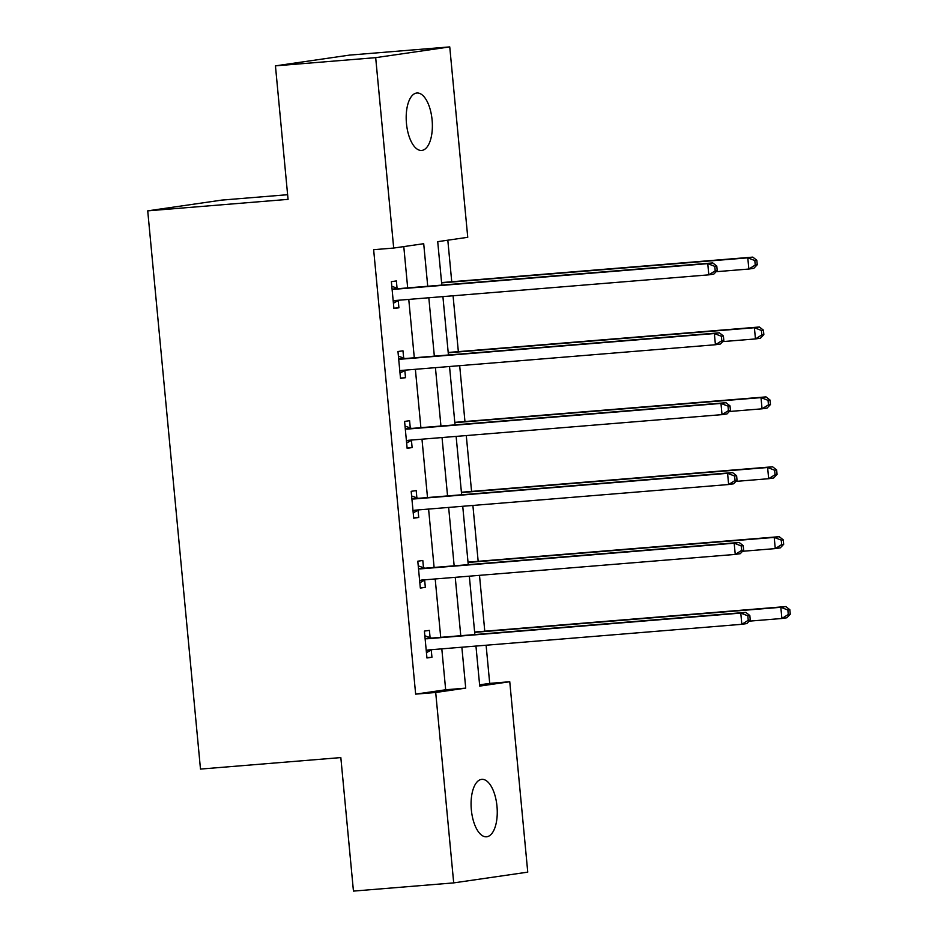 <?xml version="1.0" encoding="UTF-8"?>
<svg xmlns="http://www.w3.org/2000/svg" width="938" height="938" viewBox="0 0 938 938"><rect width="100%" height="100%" fill="white"/><g stroke="black" fill="none" stroke-linecap="round" stroke-linejoin="round"><path stroke-width="1.41" d="M471.357 809.94A28.808 12.921 -94.7 0 1 481.815 779.361A28.808 12.921 -94.7 0 1 496.976 806.223A28.808 12.921 -94.7 0 1 486.517 836.79A28.808 12.921 -94.7 0 1 471.357 809.94M406.471 123.582A28.808 12.921 -94.7 0 1 416.929 93.003A28.808 12.921 -94.7 0 1 432.09 119.853A28.808 12.921 -94.7 0 1 421.631 150.432A28.808 12.921 -94.7 0 1 406.471 123.582M287.626 194.705L221.778 200.099L147.723 210.851L200.486 769.078L340.834 757.587L353.45 891.1L453.699 882.893L435.701 692.49L465.717 688.129L461.859 647.22M147.723 210.851L288.06 199.36L275.444 65.859L349.499 55.108L449.748 46.9L467.745 237.302L437.718 241.664L441.821 285.093M479.611 684.846L489.706 683.38L486.107 645.227M484.782 631.204L479.494 575.346M478.169 561.311L472.893 505.453M471.568 491.418L466.28 435.56M464.955 421.525L459.679 365.668M458.354 351.644L453.066 295.775M451.741 281.752L447.813 240.198M489.706 683.38L509.756 681.738L527.754 872.141L453.699 882.893M427.728 286.254L423.706 243.704L393.69 248.054L373.641 249.696L415.651 694.132L445.667 689.77L441.81 648.861M440.719 637.348L435.197 578.969M434.106 567.455L428.596 509.076M427.505 497.562L421.983 439.183M420.892 427.669L415.382 369.291M414.291 357.777L408.769 299.41M407.678 287.884L403.786 246.588M397.055 288.165L396.375 280.919L391.369 281.646L393.913 308.52L398.908 307.793L398.228 300.547M403.668 358.058L402.977 350.8L397.97 351.527L400.514 378.413L405.521 377.686L404.829 370.44M410.269 427.951L409.589 420.693L404.583 421.42L407.127 448.305L412.122 447.578L411.442 440.321M416.882 497.844L416.191 490.586L411.184 491.313L413.728 518.198L418.735 517.471L418.043 510.213M423.484 567.725L422.804 560.478L417.797 561.205L420.33 588.079L425.336 587.352L424.656 580.106M430.085 637.617L429.405 630.371L424.398 631.098L426.942 657.972L431.949 657.245L431.257 649.999M275.444 65.859L375.681 57.652L449.748 46.9M415.651 694.132L435.701 692.49M393.69 248.054L375.681 57.652M460.769 635.706L455.247 577.327M454.156 565.813L448.645 507.435M447.555 495.921L442.033 437.542M440.942 426.028L435.431 367.649M434.341 356.135L428.818 297.768M475.953 646.059L479.728 686.1L509.756 681.738M442.912 296.607L448.434 354.986M449.525 366.5L455.036 424.879M456.126 436.393L461.648 494.772M462.739 506.286L468.25 564.653M469.34 576.178L474.863 634.545M445.667 689.77L465.717 688.129M393.878 308.203L398.908 307.793M400.491 378.096L405.521 377.686M407.092 447.989L412.122 447.578M413.693 517.882L418.735 517.471M420.306 587.774L425.336 587.352M426.907 657.655L431.949 657.245M717.207 270.554L716.784 266.075L714.791 266.369L715.213 270.848L717.207 270.554L713.818 274.119L708.811 274.846L395.25 300.512A4.502 4.022 -98.3 0 0 393.784 300.957L393.221 301.274M715.213 270.848L708.811 274.846L707.756 263.648L712.763 262.921L399.201 288.587A4.502 4.022 -98.3 0 1 397.665 288.388L391.814 286.313M392.049 288.892L392.67 289.115A4.502 4.022 -98.3 0 0 394.195 289.314L707.756 263.648L714.791 266.369M398.814 300.219A4.502 4.022 -98.3 0 0 398.791 300.23L393.409 303.22M716.784 266.075L712.763 262.921M716.104 271.715L748.852 269.042L747.785 257.844L752.792 257.118L441.587 282.584M754.82 260.553L755.242 265.032L757.247 264.739L756.825 260.26L754.82 260.553L747.785 257.844L441.622 282.889M757.247 264.739L753.847 268.315L748.852 269.042L755.242 265.032M752.792 257.118L756.825 260.26M723.819 340.447L723.397 335.968L721.392 336.261L721.814 340.74L723.819 340.447L720.419 344.012L715.424 344.738L401.863 370.404A4.502 4.022 -98.3 0 0 400.397 370.85L399.834 371.155M721.814 340.74L715.424 344.738L714.357 333.541L719.364 332.814L405.802 358.48A4.502 4.022 -98.3 0 1 404.278 358.269L398.416 356.206M398.662 358.785L399.271 358.996A4.502 4.022 -98.3 0 0 400.796 359.195L714.357 333.541L721.392 336.261M400.397 370.85L405.392 370.123A4.502 4.022 -98.3 0 0 405.392 370.123L400.01 373.113M723.397 335.968L719.364 332.814M730.421 410.34L729.999 405.861L728.005 406.142L728.427 410.621L730.421 410.34L727.032 413.904L722.025 414.631L408.464 440.297A4.502 4.022 -98.3 0 0 406.998 440.743L406.435 441.048M728.427 410.621L722.025 414.631L720.97 403.434L725.977 402.707L412.415 428.361A4.502 4.022 -98.3 0 1 410.879 428.162L405.017 426.098M405.263 428.678L405.884 428.889A4.502 4.022 -98.3 0 0 407.409 429.088L720.97 403.434L728.005 406.142M412.028 440.004A4.502 4.022 -98.3 0 0 412.005 440.016L406.623 443.006M729.999 405.861L725.977 402.707M722.717 341.608L755.453 338.935L754.398 327.725L759.393 326.999L448.2 352.465M761.422 330.446L761.844 334.925L763.849 334.632L763.426 330.153L761.422 330.446L754.398 327.725L448.223 352.782M763.849 334.632L760.46 338.208L755.453 338.935L761.844 334.925M759.393 326.999L763.426 330.153M729.318 411.501L762.055 408.816L760.999 397.618L766.006 396.891L454.801 422.358M768.034 400.338L768.457 404.817L770.461 404.524L770.039 400.045L768.034 400.338L760.999 397.618L454.836 422.675M770.461 404.524L767.061 408.089L762.055 408.816L768.457 404.817M766.006 396.891L770.039 400.045M737.034 480.233L736.611 475.742L734.606 476.035L735.029 480.514L737.034 480.233L733.633 483.797L728.638 484.524L415.077 510.178A4.502 4.022 -98.3 0 0 413.611 510.624L413.037 510.94M735.029 480.514L728.638 484.524L727.571 473.327L732.578 472.6L419.016 498.254A4.502 4.022 -98.3 0 1 417.492 498.055L411.63 495.991M411.876 498.559L412.486 498.781A4.502 4.022 -98.3 0 0 414.01 498.981L727.571 473.327L734.606 476.035M418.629 509.897A4.502 4.022 -98.3 0 0 418.606 509.897L413.224 512.887M736.611 475.742L732.578 472.6M743.635 550.114L743.213 545.635L741.208 545.928L741.641 550.407L743.635 550.114L740.246 553.69L735.24 554.417L421.678 580.071A4.502 4.022 -98.3 0 0 420.212 580.516L419.649 580.833M741.641 550.407L735.24 554.417L734.184 543.208L739.191 542.481L425.629 568.147A4.502 4.022 -98.3 0 1 424.093 567.947L418.231 565.872M418.477 568.451L419.087 568.674A4.502 4.022 -98.3 0 0 420.623 568.874L734.184 543.208L741.208 545.928M425.242 579.778A4.502 4.022 -98.3 0 0 425.219 579.79L419.837 582.779M743.213 545.635L739.191 542.481M750.248 620.006L749.825 615.527L747.821 615.82L748.243 620.299L750.248 620.006L746.847 623.582L741.841 624.298L428.291 649.964A4.502 4.022 -98.3 0 0 426.813 650.409L426.251 650.726M748.243 620.299L741.841 624.298L740.785 613.1L745.792 612.373L432.23 638.039A4.502 4.022 -98.3 0 1 430.706 637.84L424.844 635.765M425.09 638.344L425.7 638.567A4.502 4.022 -98.3 0 0 427.224 638.766L740.785 613.1L747.821 615.82M426.813 650.409L431.82 649.682A4.502 4.022 -98.3 0 0 431.82 649.682L426.438 652.672M749.825 615.527L745.792 612.373M735.92 481.393L768.668 478.708L767.612 467.511L772.607 466.784L461.414 492.251M774.636 470.231L775.058 474.71L777.063 474.417L776.641 469.938L774.636 470.231L767.612 467.511L461.437 492.567M777.063 474.417L773.674 477.981L768.668 478.708L775.058 474.71M772.607 466.784L776.641 469.938M742.533 551.286L775.269 548.601L774.213 537.404L779.22 536.677L468.015 562.143M781.248 540.112L781.671 544.591L783.676 544.31L783.242 539.831L781.248 540.112L774.213 537.404L468.05 562.46M783.676 544.31L780.275 547.874L775.269 548.601L781.671 544.591M779.22 536.677L783.242 539.831M749.134 621.167L781.882 618.494L780.826 607.296L785.821 606.569L474.628 632.036M787.85 610.005L788.272 614.484L790.277 614.202L789.855 609.712L787.85 610.005L780.826 607.296L474.651 632.353M790.277 614.202L786.888 617.767L781.882 618.494L788.272 614.484M785.821 606.569L789.855 609.712M392.67 289.115L397.665 288.388M394.195 289.314L399.201 288.587M393.784 300.957L398.791 300.23M399.271 358.996L404.278 358.269M400.796 359.195L405.802 358.48M405.884 428.889L410.879 428.162M407.409 429.088L412.415 428.361M406.998 440.743L412.005 440.016M412.486 498.781L417.492 498.055M414.01 498.981L419.016 498.254M413.611 510.624L418.606 509.897M419.087 568.674L424.093 567.947M420.623 568.874L425.629 568.147M420.212 580.516L425.219 579.79M425.7 638.567L430.706 637.84M427.224 638.766L432.23 638.039"/></g></svg>
